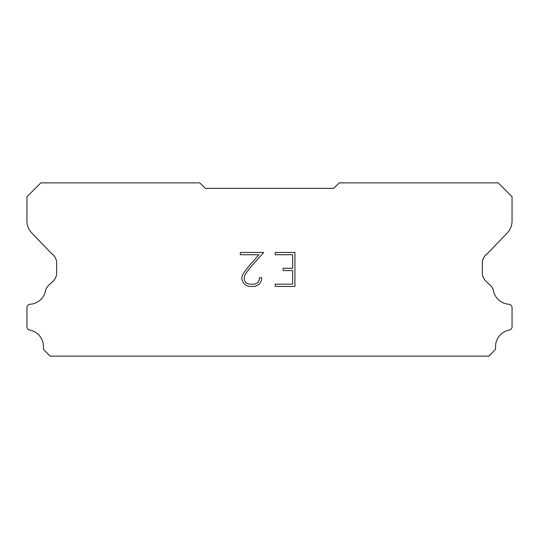 <?xml version="1.0" encoding="UTF-8"?>
<svg xmlns="http://www.w3.org/2000/svg" width="539" height="539" viewBox="0 0 539 539"><rect width="100%" height="100%" fill="white"/><g stroke="black" fill="none" stroke-linecap="round" stroke-linejoin="round"><path stroke-width="0.81" d="M292.664 284.161L292.664 270.578L283.157 270.578L283.157 268.314L292.664 268.314L292.664 254.731L275.22 254.731L275.22 252.468L294.927 252.468L294.927 286.425L275.22 286.425L275.22 284.161L292.664 284.161M261.637 277.814L261.637 279.856L260.02 283.17L258.343 284.814L255.028 286.425L248.506 286.425L245.211 284.787L243.534 283.13L241.896 279.815L241.896 276.46L243.534 273.206L248.331 266.818L258.875 254.731L240.327 254.731L240.327 252.468L263.672 252.468L250.453 267.324L245.744 273.596L244.214 276.696L244.214 279.674L245.696 282.665L248.701 284.161L254.853 284.161L257.837 282.658L259.34 279.674L259.34 277.814L261.637 277.814M205.366 188.354L333.634 188.354L339.341 182.876L498.184 182.876L512.05 196.742L512.05 220.646A17.322 17.322 0 0 1 507.219 232.996L487.209 253.815A11.548 11.548 0 0 0 482.358 262.048L482.358 272.869A11.548 11.548 0 0 0 485.74 281.041L489.823 284.821A15.065 15.065 0 0 1 493.219 289.443A16.864 16.864 0 0 0 509.099 304.265A3.463 3.463 0 0 1 512.05 307.695L512.05 327.025A3.463 3.463 0 0 1 509.618 329.996A16.864 16.864 0 0 0 495.57 347.547A3.463 3.463 0 0 1 494.559 350.411L488.846 356.124L50.154 356.124L44.441 350.411A3.463 3.463 0 0 1 43.43 347.547A16.864 16.864 0 0 0 29.382 329.996A3.463 3.463 0 0 1 26.95 327.025L26.95 307.695A3.463 3.463 0 0 1 29.901 304.265A16.864 16.864 0 0 0 45.781 289.443A15.065 15.065 0 0 1 49.177 284.821L53.26 281.041A11.548 11.548 0 0 0 56.642 272.869L56.642 262.048A11.548 11.548 0 0 0 51.791 253.815L31.781 232.996A17.322 17.322 0 0 1 26.95 220.646L26.95 196.742L40.816 182.876L199.659 182.876L205.366 188.354"/></g></svg>
